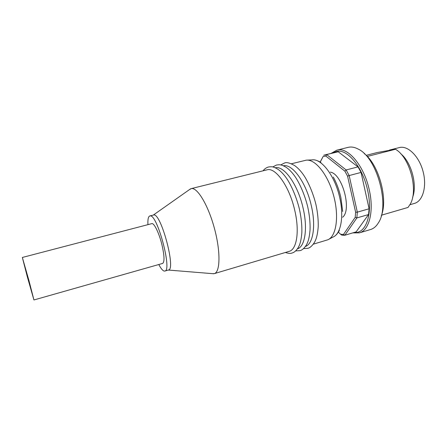 <?xml version="1.0" encoding="UTF-8"?>
<svg xmlns="http://www.w3.org/2000/svg" width="447" height="447" viewBox="0 0 447 447"><rect width="100%" height="100%" fill="white"/><g stroke="black" fill="none" stroke-linecap="round" stroke-linejoin="round"><path stroke-width="0.67" d="M330.333 172.117C342.229 173.693 352.08 209.833 342.625 217.231M338.379 232.161L340.648 234.295L343.497 234.424L355.197 217.354L355.616 212.185L347.576 176.179L344.883 171.173L325.813 156.031L323.08 156.562L320.264 162.043M320.197 162.004L323.08 156.562M340.648 234.295L341.698 235.077L343.318 235.273L344.9 235.228L343.497 234.424M355.197 217.354L356.851 217.935L344.9 235.228L356.147 231.876L368.563 214.543L356.851 217.935L357.326 212.146L355.616 212.185M347.576 176.179L349.168 175.554L357.326 212.146L369.105 208.777L368.563 214.543M369.105 208.777L361.064 172.425L349.168 175.554L346.14 169.955L344.883 171.173M325.813 156.031L326.735 154.634L346.14 169.955L358.008 166.876L361.064 172.425M324.751 154.908L338.228 151.79L323.667 155.249M338.228 151.79L358.008 166.876M348.118 147.359L348.515 147.27C351.571 146.638 354.84 147.264 358.326 149.147C377.005 157.696 390.164 205.972 378.402 222.818C376.262 226.361 373.631 228.601 370.518 229.54L359.388 232.865C369.155 230.484 374.184 211.358 369.317 190.109C364.288 166.049 348.163 146.974 337.228 150.052L348.118 147.359M364.221 153.606C378.788 164.345 388.326 199.34 381.23 215.985M366.188 155.338L377.497 152.466L395.494 149.259C409.821 157.417 418.593 190.243 410.19 204.218L408.044 207.425L381.514 215.175M412.615 197.323C417.526 184.907 411.274 161.965 400.741 153.757M395.494 149.259L367.294 156.444M389.432 150.075L399.92 147.432C408.368 145.711 419.303 156.718 423.125 171.698C427.058 186.65 422.761 201.195 414.458 203.407L409.91 204.732M291.366 163.781L306.195 160.177C315.208 158.881 327.947 174.565 333.591 195.462C339.334 216.331 336.317 236.312 327.886 239.765L313.286 244.185M283.387 165.787C292.316 163.557 306.245 182.583 311.341 205.804C316.113 226.02 313.04 244.04 305.385 246.509M275.274 167.781L275.279 167.781C283.985 165.351 297.898 184.577 303.088 208.073C307.944 228.557 304.966 246.694 297.384 248.901M191.104 188.645L267.289 169.765C275.771 167.385 289.511 186.762 294.757 210.364C299.741 231.295 296.769 249.627 289.142 251.365L214.269 273.637C220.259 272.245 220.723 251.65 214.454 228.484C208.257 205.302 197.378 187.232 191.372 188.589L189.321 189.701M212.196 273.631L214.269 273.637M149.823 215.946L153.751 214.968C161.043 212.912 176.219 269.815 168.452 270.016L164.848 271.055C172.441 270.91 157.227 213.895 150.108 215.907L149.823 215.946C148.315 216.493 147.683 219.393 147.935 224.651M158.802 264.518C160.791 268.312 162.524 270.48 163.993 271.022L164.848 271.055M22.35 257.461L151.79 223.64C154.003 222.707 159.003 232.826 161.831 244.319C164.423 255.555 164.692 261.925 162.635 263.428L33.933 299.965L28.971 280.677L22.35 257.461L27.345 276.877L33.933 299.965M354.18 232.462C365.808 234.133 373.133 214.152 367.646 190.444C362.752 167.061 347.118 148.477 336.49 151.416L332.92 152.885M320.885 162.423C317.052 160.289 314.085 159.445 311.989 159.897C321.404 158.182 335.099 176.068 339.776 197.859C344.168 216.795 340.798 234.021 333.021 237.072L328.841 239.262M359.388 232.865L352.722 232.898M331.294 153.287L336.837 150.136M333.317 177.057C336.63 183.181 339.139 189.953 340.832 197.367M340.849 197.445L342.693 211.465M339.407 230.373C337.675 233.418 336.01 235.39 334.406 236.29M315.968 204.676C317.672 212.627 318.415 220.036 318.208 226.908C317.404 236.586 315.738 240.123 314.325 242.62C311.956 246.113 309.737 248.018 307.676 248.325L303.485 248.61M280.682 164.937L284.437 163.06C286.387 162.015 289.796 162.853 294.657 165.586C297.775 167.798 300.753 170.938 303.591 175C308.128 181.655 313.135 193.031 315.956 204.614M311.989 159.897L307.273 160.127M272.759 166.954L276.537 165.01C279.453 164.703 280.94 164.138 286.466 167.513C289.5 169.676 292.422 172.788 295.243 176.839C299.781 183.544 304.854 195.099 307.726 206.872M307.743 206.939C309.497 215.08 310.274 222.64 310.073 229.618C309.257 239.441 307.698 242.548 306.301 245.112C304.089 248.454 301.948 250.298 299.876 250.655L295.635 250.896M263.087 170.793C264.495 168.882 266.323 167.608 268.563 166.977C271.592 166.681 272.849 166.167 278.196 169.447C281.129 171.553 283.996 174.626 286.801 178.666C291.349 185.416 296.484 197.166 299.423 209.151M299.44 209.224C301.25 217.594 302.06 225.338 301.859 232.451C301.01 242.458 299.496 245.202 298.166 247.694C296.149 250.812 294.092 252.583 292.008 253.002C290.773 253.672 288.555 253.505 285.354 252.494M168.346 270.049L213.716 273.754M153.355 215.041L190.567 188.824"/></g></svg>
